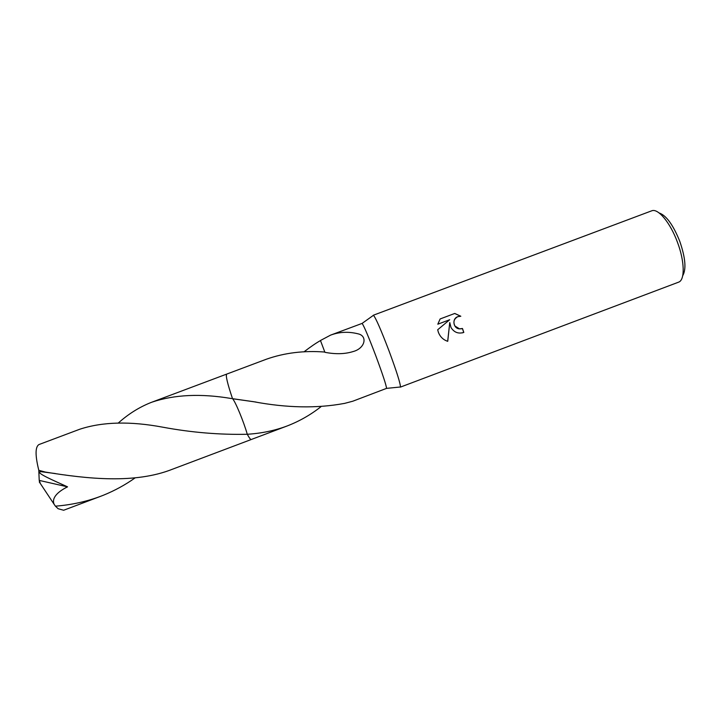 <?xml version="1.0" encoding="UTF-8"?>
<svg xmlns="http://www.w3.org/2000/svg" width="721" height="721" viewBox="0 0 721 721"><rect width="100%" height="100%" fill="white"/><g stroke="black" fill="none" stroke-linecap="round" stroke-linejoin="round"><path stroke-width="1.08" d="M400.047 387.033L400.443 386.988C400.443 383.527 396.631 371.468 388.998 350.821C380.994 329.848 375.812 318.006 373.469 315.293L373.154 315.519M344.178 403.499L352.776 401.218L386.546 388.376C386.285 385.266 382.698 374.388 375.785 355.741C368.575 336.797 364.015 326.018 362.104 323.405L330.606 335.121C339.375 331.867 348.504 331.435 357.995 333.814C367.764 335.815 365.322 348.324 353.137 351.551C344.98 354.11 335.58 354.371 324.928 352.317L324.829 352.046C303.956 350.442 284.462 352.83 266.364 359.22L226.727 374.091C225.475 375.299 227.412 383.5 232.523 398.686C227.466 383.653 225.52 375.461 226.682 374.109C225.511 375.461 227.466 383.653 232.523 398.686L253.603 401.705C286.733 407.942 316.916 408.519 344.151 403.454L344.151 403.454M450.995 327.496L449.751 322.548L447.732 341.312C443.28 339.87 440.152 336.851 438.35 332.255L437.701 329.758L449.679 319.736L437.809 324.198L440.125 318.952L454.753 313.455L460.809 316.249L457.808 316.663C453.924 318.862 452.968 321.981 454.933 326.018L459.538 328.866L462.458 328.488L463.819 332.426C458.349 334.057 454.077 332.417 450.995 327.496M400.326 387.141L678.767 282.1C685.04 279.838 684.671 261.281 677.47 242.301C670.422 222.942 658.219 208.252 651.919 210.739L373.289 315.248M682.724 275.692C686.428 269.303 685.455 257.866 679.795 241.382C673.162 224.88 666.267 215.408 659.12 212.947M303.983 351.848C310.652 346.738 316.149 342.98 320.485 340.573M324.81 352.046L320.457 340.501L330.606 335.121M461.692 328.731L459.475 328.884C453.203 328.497 451.734 318.727 457.745 316.69L458.015 316.582M460.701 316.24L454.69 313.482L440.125 318.952M462.242 332.895L463.756 332.435L462.395 328.515M447.678 341.294L449.751 322.548M437.809 324.198L449.679 319.736M320.917 406.743C310.562 414.89 299.242 421.316 286.967 426.039C274.692 430.626 261.471 433.375 247.285 434.267L247.276 434.276C243.77 421.848 235.37 401.498 232.577 398.74L256.099 402.075M247.276 434.276C249.322 438.035 250.665 439.774 251.314 439.486L251.278 439.504C250.62 439.702 249.286 437.953 247.285 434.267C219.599 434.862 191.425 432.501 162.748 427.183C130.249 421.082 102.607 421.758 79.833 429.211L38.961 444.551C35.176 446.84 35.122 455.42 38.799 470.299L45.324 472.066C87.529 478.942 135.251 484.07 172.598 469.164L251.278 439.504C250.62 439.702 249.286 437.962 247.285 434.276M118.271 423.056C128.212 414.124 139.018 407.311 150.698 402.633L151.924 402.165C174.437 394.585 200.97 393.378 231.504 398.551M135.124 477.879C125.337 484.827 114.792 490.595 103.491 495.192L100.516 496.345C86.358 501.645 71.334 504.916 55.427 506.169L54.147 504.321C50.984 497.066 59.933 490.541 67.549 486.855C53.913 480.619 34.608 472.471 40.7 471.633L45.324 472.066M100.516 496.345L63.637 510.252L58.14 508.738L55.427 506.169M54.147 504.321L39.276 481.925L40.07 482.565L39.213 480.402L67.549 486.855M39.213 480.402L38.799 470.299M362.104 323.405L373.469 315.293M251.278 439.495L286.967 426.039M386.546 388.376L400.443 386.988M151.924 402.165L226.673 374.109M40.7 471.642L55.355 473.544"/></g></svg>
